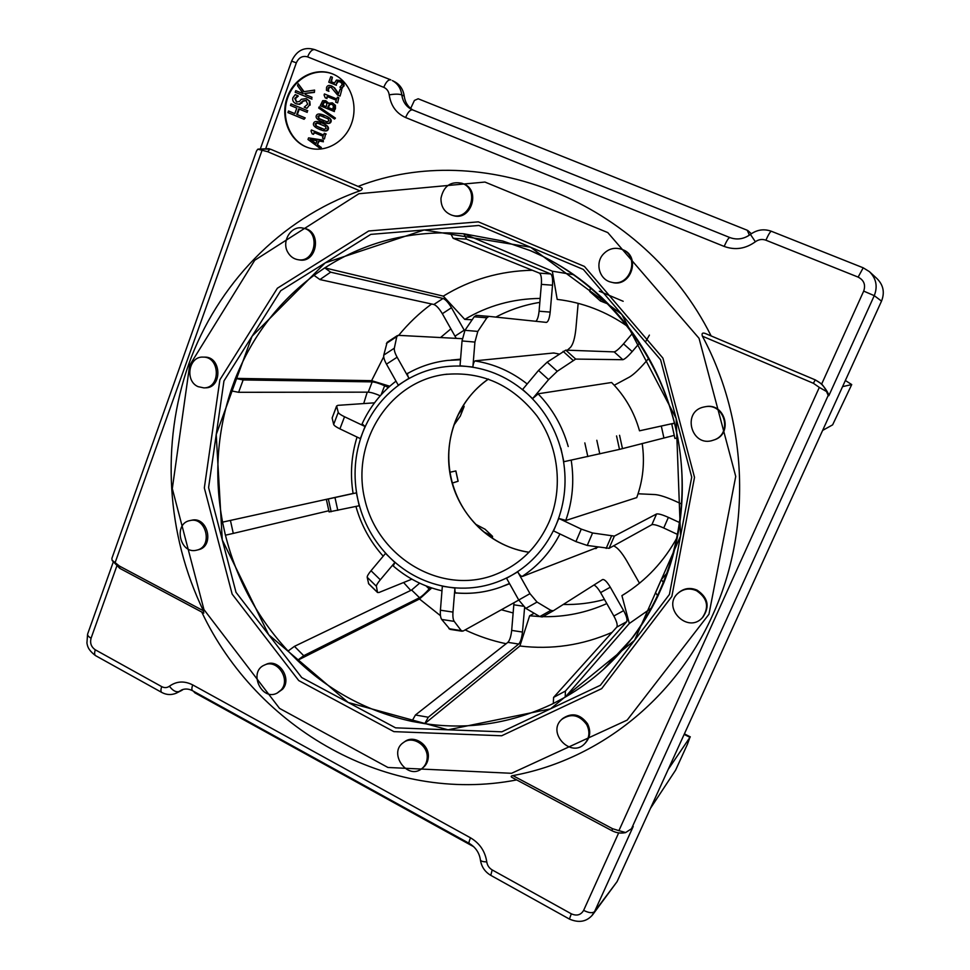 <?xml version="1.0" encoding="UTF-8"?>
<svg xmlns="http://www.w3.org/2000/svg" width="970" height="970" viewBox="0 0 970 970"><rect width="100%" height="100%" fill="white"/><g stroke="black" fill="none" stroke-linecap="round" stroke-linejoin="round"><path stroke-width="1.45" d="M343.15 82.571L343.586 85.602L341.84 87.955L339.888 87.167L342.01 84.936L341.707 83.129L340.058 81.88L337.463 81.48L335.826 85.045L328.769 82.195L330.782 76.63L332.395 77.285L330.843 81.541L334.504 83.008L336.469 80.049L340.628 80.534L343.683 82.814L344.12 85.857L341.84 87.955M342.374 88.197L339.888 87.167M340.312 82.013L337.463 81.48M338.009 81.735L335.826 85.045M336.372 85.287L328.769 82.195M331.4 81.759L332.395 77.285M340.894 80.668L343.683 82.814M339.524 95.86L337.572 95.06L331.243 87.397L329.109 87.094L328.103 88.112L328.381 91.095L326.441 90.295L326.563 87.373C327.363 85.469 328.988 84.972 331.413 85.881L333.959 87.518L338.397 93.932L340.215 88.961L341.804 89.604L340.058 96.091L337.572 95.06M331.51 87.518L329.109 87.094M329.654 87.336L328.018 89.725M328.563 89.968L328.418 91.01M328.927 91.338L326.441 90.295M332.055 86.172L333.959 87.518M334.504 87.761L338.542 93.52M340.058 96.091L341.804 89.604M337.051 102.65L335.644 102.08L336.311 100.249L327.145 96.527L326.478 98.346L325.229 97.837L324.077 94.987L324.453 93.945L336.784 98.952L337.439 97.17L338.833 97.74L337.584 102.881L335.644 102.08M336.311 100.262L327.145 96.527M327.69 96.757L326.478 98.346M327.023 98.576L325.229 97.837M337.584 102.881L338.833 97.74M325.35 102.153L326.902 103.438L326.247 106.676L322.258 105.039L323.737 102.093L325.52 102.226M325.714 102.323L324.283 102.323L322.804 105.269M331.728 104.214L333.462 105.754L332.807 109.367L327.763 107.294L329.303 104.166L331.898 104.287M332.067 104.36L329.849 104.396L328.309 107.525M334.88 105.087L333.874 111.344L320.233 105.754L322.707 100.674L325.678 100.686L328.078 103.281L332.286 102.832L335.414 105.318L335.462 108.676L333.874 111.344M334.42 111.562L320.233 105.754M325.75 100.722L328.393 102.978M332.407 102.893L335.414 105.318M334.905 117.903L334.48 119.043L318.706 108.046L319.118 106.894L335.438 118.122L334.48 119.043M335.438 118.122L319.118 106.894M325.326 126.379L326.223 128.44L324.21 129.337L315.978 125.918L315.092 123.833L317.032 122.947L325.326 126.379M320.573 124.002L317.59 123.154L315.65 124.051L316.535 126.136L321.773 128.695M327.739 129.071C327.011 131.095 324.598 131.326 320.5 129.75L319.494 129.35C314.692 127.373 312.728 125.324 313.589 123.214C314.328 121.153 316.85 120.971 321.143 122.669L321.81 122.935C326.611 124.912 328.587 126.949 327.739 129.071L328.284 129.277C327.557 131.302 325.144 131.532 321.046 129.956L320.767 129.847M321.422 122.778L322.355 123.154C327.157 125.118 329.133 127.155 328.284 129.277M323.895 138.71L322.501 138.14L323.168 136.333L314.062 132.55L313.407 134.345L312.17 133.836L311.03 130.999L311.406 129.968L323.628 135.048L324.283 133.266L325.665 133.848L324.441 138.916L325.665 133.848M314.607 132.769L313.407 134.345M323.64 135.024L311.406 129.968M326.211 134.054L324.283 133.266M306.641 112.144L298.712 108.882L296.723 114.399L304.641 117.673L304.071 119.274L287.92 112.593L288.49 110.992L294.819 113.611L296.796 108.094L290.466 105.487L291.036 103.887L307.223 110.544L307.199 112.374L307.223 110.544M299.269 109.113L297.293 114.618L296.723 114.399M297.293 114.618L304.641 117.673M305.21 117.891L304.071 119.274M294.819 113.599L288.49 110.992M307.781 110.762L291.036 103.887M306.908 108.313L304.192 107.197L307.684 104.214L305.95 100.407L302.919 100.892L299.257 104.166L296.056 103.754C293.267 102.408 292.212 100.419 292.892 97.788L295.219 94.636L297.79 95.691L294.783 98.455L296.456 102.008L299.512 101.438L301.258 99.328L306.241 98.613L309.26 101.11L309.6 104.869L306.908 108.313L309.6 104.869M306.229 100.54L303.489 101.123L301.403 102.759M301.973 102.99L299.257 104.166M299.827 104.396L296.189 103.802M298.311 96.042L295.353 98.685L296.759 102.117M306.29 98.637L309.818 101.341L310.157 105.1M313.843 92.174L304.689 93.484L305.501 94.624L312 97.279L311.418 98.891L295.195 92.259L295.777 90.647L303.234 93.702L297.535 85.724L298.239 83.772L303.683 91.713L314.595 90.089L314.401 92.417L304.689 93.484M305.259 93.726L306.059 94.854M311.418 98.891L312 97.279M311.976 99.122L295.195 92.259M304.046 91.653L298.239 83.772M314.401 92.417L314.595 90.089M317.057 140.626L315.941 143.681L310.121 139.486L317.057 140.626M317.02 140.723L310.679 139.692L316.002 143.524M307.999 139.51L308.581 137.873L323.362 140.177L322.852 141.584L318.73 140.892L317.336 144.7L320.803 147.197L320.318 148.519L307.999 139.51M322.852 141.584L323.362 140.177M323.398 141.778L318.73 140.892M319.275 141.087L317.336 144.7M317.893 144.894L320.803 147.197M321.349 147.379L320.318 148.519M328.078 118.837L328.975 120.91L326.951 121.808L318.706 118.401L317.82 116.315L319.761 115.418L328.078 118.837M323.847 116.679L320.318 115.636L318.366 116.533L319.251 118.619L323.956 120.959M330.491 121.541C329.739 123.626 327.193 123.808 322.852 122.075L322.222 121.832C317.42 119.856 315.444 117.819 316.305 115.697C317.081 113.575 319.736 113.441 324.283 115.297L324.55 115.406C329.363 117.37 331.34 119.407 330.491 121.541L331.037 121.747C330.285 123.845 327.739 124.027 323.398 122.293L323.119 122.184M324.574 115.418L325.095 115.624C329.897 117.588 331.873 119.625 331.037 121.747M334.42 74.726C317.214 66.603 295.365 77.224 288.078 96.818C280.524 116.303 289.145 139.898 306.484 147.028L308.205 147.695M305.926 146.834C288.526 139.692 279.906 115.951 287.556 96.43C294.941 76.788 316.947 66.275 334.153 74.605C350.461 82.195 358.476 104.833 351.479 123.675C344.677 142.614 324.635 153.442 307.926 147.598L305.926 146.834M819.323 387.406L826.501 391.516C824.282 386.205 820.499 382.374 815.164 380.01L813.394 383.296L819.323 387.406L618.921 830.647L625.638 832.563L631.47 828.756L828.198 395.421L826.501 391.516M618.921 830.647L612.531 828.695L611.84 830.647L512.002 777.419C510.656 776.606 510.935 776 512.851 775.6C596.514 760.431 674.211 700.983 712.623 615.138C751.786 529.935 748.343 421.732 702.401 336.19C701.468 333.328 702.486 332.443 705.445 333.534L815.479 379.973L821.687 383.999C826.173 389.491 828.562 393.396 828.829 395.712L874.261 295.656C877.862 286.453 876.237 278.451 869.399 271.624L863.203 267.805L771.38 231.272L863.203 267.805L869.399 271.636M828.198 395.421L828.829 395.712M591.749 915.838L594.574 911.582L633.228 826.452L631.47 828.756M265.95 148.034L296.335 62.844C298.796 57.485 302.555 55.496 307.611 56.878L383.768 87.336C386.848 88.719 388.667 91.228 389.212 94.866C390.861 105.803 396.33 113.357 405.63 117.54L724.154 246.416C735.102 250.418 745.506 248.866 755.375 241.76C758.673 239.396 762.178 238.875 765.888 240.196L858.135 277.105C863.967 280.148 865.81 284.816 863.688 291.109L874.261 295.656L881.524 301.112L617.078 881.645L594.574 911.582C592.524 913.388 588.887 912.988 583.637 910.369C580.86 915.062 576.75 916.213 571.306 913.813L492.202 869.932C489.11 868.089 487.304 865.41 486.77 861.881C485.158 851.308 479.738 843.294 470.511 837.813L192.715 684.917C184.312 680.673 176.552 681.11 169.423 686.214C167.046 687.912 164.476 688.045 161.723 686.639L95.302 649.803C94.235 653.04 94.417 655.041 95.86 655.805L161.638 692.374M119.516 566.104L119.746 568.323L203.797 613.125L203.397 610.785L119.516 566.104L112.083 560.223L111.877 558.417L256.504 151.017L257.765 149.21L267.55 151.659L270.096 149.137L258.529 149.053M257.765 149.21L268.787 148.652L271.564 149.61L361.349 187.792C362.913 188.604 362.428 189.623 359.87 190.835C279.627 219.099 217.256 284.816 188.762 364.077C160.765 443.666 166.488 534.421 203.397 610.785M592.694 914.71C586.777 921.742 579.017 923.197 569.426 919.075L571.306 913.813M182.081 690.228L176.091 693.259L183.366 689.343M307.611 56.878C309.794 51.556 312.231 49.155 314.935 49.688L390.631 79.807M858.135 277.105L863.203 267.805M358.294 186.337C480.902 138.795 642.625 199.456 711.034 335.741M881.524 301.112C884.919 292.479 883.379 284.95 876.916 278.535L869.375 271.6M592.67 914.746L617.078 881.645M516.695 779.928C388 804.857 256.82 728.652 201.736 612.021M287.896 252.418C281.106 241.433 291.242 225.028 303.016 228.12C320.888 231.102 315.565 263.391 297.887 259.681C293.583 258.881 290.26 256.468 287.896 252.418M303.016 228.12L304.435 228.423C322.27 231.393 316.947 263.61 299.293 259.911L297.887 259.681M440.974 198.232C443.629 186.01 450.638 181.026 461.999 183.281C480.405 189.308 469.941 221.584 451.79 215.158C444.454 212.333 440.841 206.683 440.974 198.232M461.999 183.281L463.102 183.694C481.472 189.708 471.032 221.912 452.905 215.498L451.79 215.158M602.976 254.504C608.117 248.866 614.24 247.095 621.321 249.193C640.758 255.195 630.621 287.932 611.209 282.185C599.63 279.796 594.828 263.658 602.976 254.504M621.321 249.193L622.085 249.472C641.473 255.462 631.361 288.114 611.997 282.379L611.209 282.185M704.099 406.963L704.753 406.83C724.845 402.271 733.114 434.56 713.302 440.186C691.44 448.201 681.231 411.28 704.099 406.963M704.753 406.83L705.323 406.733C725.366 402.174 733.623 434.39 713.847 440.004L713.302 440.186M696.533 590.706C707.53 598.163 709.458 607.171 702.328 617.745C687.5 634.392 661.116 606.868 678.394 592.925C683.838 588.632 689.876 587.893 696.533 590.706M678.394 592.925L679.024 592.379C684.444 588.099 690.482 587.359 697.115 590.16C708.088 597.605 710.016 606.602 702.898 617.138L702.328 617.745M586.68 724.566C590.136 731.586 589.542 737.891 584.898 743.469C571.354 758.855 546.352 732.689 561.751 719.388C571.039 713.071 579.345 714.793 586.68 724.566M561.751 719.388L562.624 718.576C571.888 712.271 580.181 713.993 587.505 723.741C590.948 730.749 590.354 737.03 585.722 742.596L584.898 743.469M427.139 758.479C426.727 762.723 424.981 766.094 421.877 768.592C407.388 780.729 387.733 752.671 403.52 742.499C412.905 735.163 428.716 745.784 427.139 758.479M403.52 742.499L404.708 741.662C414.069 734.351 429.843 744.936 428.279 757.606C427.867 761.838 426.121 765.209 423.029 767.694L421.877 768.592M281.142 689.937L277.165 693.089C261.512 701.589 248.029 671.592 264.519 665.044C277.117 658.569 291.036 679.327 281.142 689.937M264.519 665.044L265.962 664.414C278.535 657.939 292.431 678.66 282.549 689.246L277.165 693.089M196.425 550.232C179.814 554.488 173.121 523.363 190.035 520.563C206.319 516.38 213.303 546.825 196.825 550.135L196.425 550.232M190.035 520.563L191.623 520.235C207.883 516.064 214.843 546.437 198.389 549.747L197.989 549.832M464.618 330.867L451.474 307.72C448.358 302.543 445.545 299.451 443.035 298.457L330.661 272.17L319.93 279.566L313.989 275.322L324.756 267.878L443.302 296.129L464.775 319.397L472.172 319.761M330.661 272.17L324.792 267.89C362.477 243.628 404.32 231.963 450.335 232.921L463.818 233.782L552.33 271.176L557.192 299.403C582.74 302.41 606.395 311.552 628.16 326.817M408.528 372.953L407.933 373.062C407.145 373.765 407.485 375.499 408.964 378.288L398.27 385.187L386.484 364.15C384.326 360.197 383.417 357.178 383.768 355.117L387.139 342.313L397.336 335.608M408.964 378.288L397.118 357.215C394.96 353.25 394.026 350.231 394.341 348.182L396.803 336.59L398.294 335.341L462.278 338.688M319.93 279.566L433.881 304.495C436.415 305.477 439.24 308.545 442.344 313.71L456.227 338.372M450.322 232.921L453.123 238.268L539.466 273.14C541.114 274.413 541.757 278.16 541.369 284.38L539.077 311.212C538.508 316.572 537.428 319.93 535.84 321.288M559.12 354.05L553.785 352.971L475.349 360.804C474.124 361.276 473.299 363.338 472.887 367.012L474.912 342.083L477.81 331.413L486.867 317.82L488.904 316.378L546.377 322.392C548.195 321.907 549.457 318.475 550.184 312.11L552.512 285.204C552.9 278.96 552.294 275.213 550.681 273.94L466.534 239.141L463.818 233.782L502.848 241.033L530.25 250.599L543.176 256.517C559.993 264.858 575.78 275.189 590.548 287.52L601.351 297.123C637.387 331.522 661.807 373.583 674.611 423.296L677.8 437.919C686.857 488.431 682.177 536.75 663.747 582.873L657.903 596.077C650.797 610.942 642.346 624.826 632.573 637.69L603.328 669.494C591.482 680.14 578.775 689.343 565.231 697.127L553.312 703.505C511.942 723.353 469.092 730.083 424.763 723.656L411.838 721.377C368.26 711.81 330.115 691.501 297.414 660.412L288.066 651.028L294.456 646.347L303.731 655.696L419.513 597.702C422.156 596.15 425.369 593.24 429.164 588.935L430.389 587.517M472.887 367.012L460.035 365.799L462.035 340.943L464.969 330.309L474.197 316.778L476.282 315.347L488.88 316.378L476.282 315.347M578.156 303.331L575.913 328.527C574.919 338.106 573.1 344.386 570.469 347.357L567.341 350.194M553.773 353.116L553.155 353.031M590.512 287.52L589.736 291.473L600.394 300.955M608.505 304.18L600.466 301.015L601.327 297.135M674.514 423.162L639.509 430.813C634.283 412.177 624.983 396.075 611.609 382.495L538.289 393.759L532.603 398.621L522.624 389.443L538.52 370.431L547.177 362.162L565.789 350.134L614.155 351.892C616.059 351.455 619.187 348.776 623.528 343.841L632.767 333.001M649.391 335.123L645.79 341.391M532.603 398.621L548.583 379.609L557.241 371.304L575.683 359.082L622.861 359.7C624.741 359.215 627.845 356.524 632.21 351.589L639.606 342.943M648.833 358.209L645.293 362.331C638.842 369.667 633.604 374.553 629.578 376.99L614.252 385.248M623.177 301.282L599.314 291.218M674.55 423.308L671.737 423.926L674.55 423.296M671.737 423.926L674.914 438.44L677.739 437.931M674.247 435.384L619.49 449.389L563.837 461.72L560.866 448.14M639.509 430.801L674.502 423.126M626.838 592.537L621.915 595.628L629.312 623.492L565.207 697.151L565.413 691.064L626.681 621.709C627.602 619.842 626.584 616.156 623.625 610.651L610.3 587.202C607.026 581.757 604.455 579.211 602.6 579.539L553.288 610.797L550.875 610.372L537.04 602.067L529.972 593.652L517.725 571.863C519.629 575.016 521.242 576.532 522.539 576.41L598.09 547.153M593.955 585.007C595.944 585.941 598.15 588.475 600.588 592.609L613.852 616.011C616.787 621.503 617.781 625.201 616.823 627.093L553.591 697.394L553.312 703.505M534.167 613.27L529.644 615.768L539.781 616.556L525.825 608.384L518.744 600.018L506.558 578.278L517.725 571.863M550.875 610.372L539.805 616.568L542.254 616.956L553.215 610.833M613.489 545.892L613.864 546.001C617.49 547.529 621.746 552.439 626.644 560.708L639.497 583.237M595.81 548.644L596.417 548.244M529.644 615.768L519.896 645.996L424.739 723.681L428.279 717.242L518.707 644.044C520.538 642.043 521.799 638.054 522.466 632.052L524.6 607.511M513.991 602.709L511.687 630.403C511.02 636.381 509.747 640.37 507.868 642.358L415.451 714.987L411.838 721.377M462.084 631.227L450.019 629.36L441.702 619.454C440.538 617.769 440.113 614.677 440.416 610.203L442.344 586.232L454.93 588.062C454.76 591.179 455.16 592.888 456.142 593.179L456.7 593.034M518.768 600.054L463.09 631.058L461.223 630.609L454.215 621.37C453.075 619.684 452.663 616.593 452.978 612.094L454.93 588.062M297.378 660.437L303.731 655.696M377.572 592.537L368.685 583.831L367.193 577.283C367.096 576.144 368.37 573.949 371.025 570.724L385.526 553.397L394.863 562.467L393.274 566.031M419.634 583.164L411.62 590.015L294.456 646.347M485.097 529.268L475.567 524.224M492.554 536.349L484.927 529.111L492.554 536.349L492.396 538.314M480.417 528.989L477.834 526.54M483.69 531.851L492.517 536.325M411.874 579.163L378.858 592.549L377.5 592.355L376.408 586.304C376.336 585.189 377.633 583.018 380.301 579.793L394.863 562.467M431.735 587.966L419.489 598.999L297.414 660.412M230.423 520.417L233.285 533.403L225.404 535.197L222.542 522.151L353.092 493.463L222.579 522.139C214.127 477.422 216.904 433.651 230.908 390.801M357.045 437.058C351.334 455.476 350.024 474.306 353.116 493.56L356.378 492.857L359.203 505.758L329.085 511.905L326.344 499.404L353.104 493.524M356.378 492.857L326.356 499.404L329.109 511.917M449.995 472.22L455.876 470.947L450.007 472.257M451.717 480.562L450.456 474.815M452.372 483.048L458.131 481.241L455.876 470.947M233.285 533.403L328.83 510.753M450.917 328.818L440.525 337.548M573.888 274.765L552.33 271.176M383.72 356.73L371.619 380.664L389.77 386.242M431.614 303.998C419.319 313.055 408.346 323.507 398.694 335.353M388.376 387.503L384.629 385.757C379.379 383.429 375.232 382.132 372.189 381.877L243.143 379.949L238.632 392.304L230.872 390.801L235.395 378.373L371.619 380.664M243.143 379.949L235.431 378.373C252.127 336.493 278.317 302.143 314.001 275.347M636.696 497.707L636.744 497.586C643.086 480.162 644.904 462.12 642.188 443.46M681.752 504.073L675.605 501.26C666.693 497.258 659.915 495.039 655.247 494.579L638.066 493.778M539.829 302.373C524.297 304.895 509.626 309.806 495.84 317.105M563.267 604.468C577.198 604.819 590.936 603.158 604.48 599.472M501.332 609.754L513.178 612.967M621.915 595.628L623.383 594.743C646.141 580.557 664.159 561.29 677.436 536.931M367.23 392.159L363.701 403.581M403.605 582.521L410.746 590.427M419.489 598.999L440.477 615.707M465.139 629.918C478.246 636.162 491.911 640.77 506.122 643.728M629.312 623.492L651.961 607.681M288.09 651.003C257.426 617.926 236.547 579.32 225.452 535.185M657.903 596.077L655.526 592.682L661.261 579.672M455.015 422.035L456.239 418.967M636.744 497.586L565.983 520.429L558.805 518.441L553.555 530.905L575.938 541.599L587.25 545.455L609.099 548.329L651.888 524.673C653.792 524.224 657.733 525.328 663.735 527.995L677.885 534.603M558.805 518.441L581.26 529.099L592.573 532.991L614.362 536.095L656.544 513.979C658.436 513.579 662.377 514.706 668.391 517.374L679.837 522.672M667.724 572.336L661.297 579.587L663.71 582.873M519.896 645.996C551.591 649.864 582.315 645.305 612.094 632.343M542.788 616.653C564.952 617.126 586.292 612.761 606.808 603.582M198.062 386.642C184.591 380.967 188.689 356.22 203.021 357.105C220.178 356.487 221.002 388.133 203.858 387.891L198.062 386.642M203.021 357.105L204.597 357.118C221.718 356.499 222.554 388.073 205.434 387.842L203.858 387.891M362.113 423.854L365.035 426.497L360.355 438.634L339.9 428.861C336.129 427.018 334.056 425.539 333.656 424.411L332.14 417.973L336.638 405.933M365.035 426.497L344.532 416.76C340.749 414.93 338.663 413.475 338.251 412.383L336.651 406.151L337.79 405.351L374.517 402.829M463.49 405.084L464.109 406.575L458.143 414.736M453.899 425.139L460.313 416.082M238.632 392.304L368.236 392.159C371.134 392.353 375.135 393.553 380.24 395.784M549.311 521.411C563.449 487.74 558.562 445.897 536.859 415.791C512.196 384.629 481.35 370.867 444.321 374.517C388.509 381.986 350.995 442.987 364.793 499.417C377.524 556.101 438.246 594.064 491.56 575.95C518.016 566.613 537.271 548.426 549.311 521.411M669.421 594.44L691.719 477.131L660.594 359.773L583.358 269.454L478.865 225.464L370.807 234.376L280.718 290.721L223.961 380.943L208.586 487.595L236.013 592.33L301.719 677.557L395.566 727.839L501.854 731.816L600.357 685.293L669.421 594.44M708.961 614.24L735.733 476.44L699.055 338.324L607.79 232.594L484.939 182.057L358.888 193.733L254.734 260.263L189.659 365.278L172.308 488.613L203.942 609.56L279.542 708.391L387.927 767.476L511.578 773.296L627.166 720.104L708.961 614.24M532.36 270.266C500.047 270.921 470.353 279.542 443.302 296.129M671.846 596.453L694.52 477.337L662.91 358.124L584.437 266.435L478.343 221.851L368.709 230.981L277.384 288.223L219.887 379.767L204.331 487.922L232.145 594.113L298.736 680.564L393.868 731.635L501.684 735.769L601.679 688.639L671.846 596.453M540.169 298.433C512.936 298.687 487.813 305.671 464.775 319.397M389.212 94.866C394.863 93.908 399.058 93.92 401.81 94.914C400.853 88.319 397.7 83.529 392.353 80.571L394.802 81.832C400.125 84.778 403.265 89.543 404.223 96.115C405.096 102.335 408.006 106.979 412.953 110.034M193.43 691.21L194.8 692.786L473.76 846.749M668.184 769.44L689.949 737.321L687.439 744.22L675.605 770.144L650.458 808.349M748.682 235.625L749.095 234.4L747.227 230.242L418.167 98.77L414.408 100.456L410.662 108.434M747.858 230.569L751.35 233.721M845.367 380.507L851.721 384.569L832.624 424.86L822.633 430.401M851.721 384.569L842.566 386.642M612.531 828.695L512.851 775.6M702.401 336.19L813.394 383.296M815.479 379.973L705.445 333.534M115.175 562.503L261.912 150.689M361.349 187.792L271.564 149.61M267.55 151.659L359.87 190.835M176.091 693.259C171.266 695.175 166.561 694.944 161.978 692.556C160.68 691.889 160.596 689.912 161.723 686.639M95.302 649.803C91.228 646.99 89.822 643.122 91.071 638.212C88.294 636.599 87.179 635.132 87.712 633.798L113.199 562.224M192.533 690.725C188.859 688.797 185.294 688.506 181.863 689.852L178.965 691.561C175.825 692.35 172.648 690.555 169.423 686.214M91.071 638.212L116.727 566.274M469.068 843.294L192.86 690.895C191.599 690.24 191.551 688.251 192.715 684.917M486.77 861.881C482.708 861.833 480.574 861.117 480.38 859.723C479.277 852.691 475.555 847.234 469.213 843.379C468.643 843.1 469.08 841.257 470.511 837.813M480.38 859.723C481.375 866.634 484.842 871.836 490.771 875.34L492.202 869.932M618.678 832.878L583.637 910.369M296.335 62.844L291.606 61.098L260.554 148.301M383.768 87.336C386.024 81.941 388.364 79.455 390.813 79.867L314.935 49.688C304.544 46.451 296.771 50.246 291.618 61.074M405.63 117.54C407.921 112.083 410.262 109.537 412.626 109.901L729.804 237.529M412.541 109.877L411.753 109.525C406.115 106.591 402.805 101.717 401.81 94.914L404.223 96.115M724.154 246.416C726.748 240.645 728.64 237.698 729.852 237.553L729.889 237.565M755.375 241.76L750.428 234.4C756.964 229.672 763.948 228.629 771.38 231.272C770.326 231.454 768.495 234.437 765.888 240.196M863.688 291.109L821.687 383.999M443.035 298.457L433.881 304.495M451.474 307.72L442.344 313.71M464.23 330.176L455.063 336.117M396.803 336.59L386.399 343.441M394.341 348.182L383.768 355.117M397.118 357.215L386.484 364.15M466.534 239.141L453.123 238.268M550.681 273.94L539.466 273.14M552.512 285.204L541.369 284.38M550.184 312.11L539.077 311.212M486.867 317.82L474.197 316.778M477.81 331.413L464.969 330.309M474.912 342.083L462.035 340.943M632.21 351.589L623.528 343.841M622.861 359.7L614.155 351.892M575.683 359.082L565.789 350.134M573.04 360.331L563.097 351.334M557.241 371.304L547.177 362.162M548.583 379.609L538.52 370.431M663.856 437.725L661.31 426.06M622.485 448.673L619.563 435.287M619.49 449.389L616.556 435.942M599.787 453.911L596.817 440.271M587.82 456.567L584.825 442.902M553.591 697.394L565.413 691.064M616.823 627.093L626.681 621.709M613.852 616.011L623.625 610.651M600.588 592.609L610.3 587.202M525.825 608.384L537.04 602.067M518.744 600.018L529.972 593.652M415.451 714.987L428.279 717.242M507.868 642.358L518.707 644.044M511.687 630.403L522.466 632.052M513.882 604.819L523.182 606.189M448.928 628.693L461.223 630.609M441.702 619.454L454.215 621.37M440.416 610.203L452.978 612.094M455.779 593.034L456.433 593.131M411.62 590.015L419.513 597.702M426.06 585.928L429.164 588.935M368.467 583.491L377.5 592.355M367.193 577.283L376.408 586.304M371.025 570.724L380.301 579.793M455.815 470.959L458.07 481.265M328.345 498.98L331.146 511.736M334.977 497.537L337.79 510.365M556.186 524.685C565.34 502.399 567.401 479.156 562.345 454.93L562.333 454.845C556.804 430.753 545.225 410.492 527.607 394.026L527.547 393.978C509.65 377.924 489.28 368.733 466.449 366.405L466.376 366.393C443.581 364.538 422.665 369.655 403.617 381.743L403.544 381.792C384.763 394.208 371.146 411.134 362.695 432.571C354.571 454.142 352.934 476.391 357.797 499.308C362.974 522.151 373.777 541.684 390.183 557.932C406.854 573.913 426.339 583.661 448.625 587.153C471.008 590.245 492.178 586.219 512.136 575.077C531.924 563.509 546.607 546.704 556.186 524.685M565.765 520.478C572.591 501.066 574.41 480.95 571.197 460.144M568.226 446.527C562.467 426.242 552.415 408.673 538.071 393.82M527.195 383.974C511.433 371.583 494.021 363.908 474.973 360.949M530.554 247.204L424.132 229.963L325.192 262.882L252.054 336.263L216.213 434.536L222.275 539.95L268.666 634.707L348.157 702.462L448.031 729.816L550.475 708.864L634.55 640.345L680.528 536.119L676.175 418.422L621.746 314.316L530.554 247.204M522.115 576.447C538.18 565.886 550.802 551.724 559.957 533.961M488.359 379.064C457.319 400.44 442.296 441.677 451.111 479.18C459.889 516.67 491.681 546.934 528.989 552.294M668.391 517.374L663.735 527.995M656.544 513.979L651.888 524.673M614.362 536.095L609.099 548.329M611.452 536.143L606.165 548.414M592.573 532.991L587.25 545.455M581.26 529.099L575.938 541.599M460.52 359.773L447.8 360.404C433.469 362.04 420.071 366.405 407.606 373.474M464.109 406.575L460.216 416.288M372.189 381.877L368.236 392.159M384.629 385.757L381.137 394.79M336.651 406.151L332.14 417.973M338.251 412.383L333.656 424.411M344.532 416.76L339.9 428.861M455.609 592.864C471.105 594.283 486.225 592.343 500.944 587.044L509.48 583.491M684.153 734.387L689.949 737.321M749.798 234.873L749.095 234.4M611.84 830.647C616.205 832.915 620.691 833.582 625.286 832.648M119.746 568.323L112.265 560.611M95.472 655.587C87.167 649.185 87.518 645.183 86.924 643.074L87.579 634.198M490.771 875.34L569.366 919.039M750.416 234.413C743.869 239.117 737.018 240.16 729.852 237.553L411.753 109.525M198.389 549.747L196.825 550.135M542.254 616.956L553.288 610.797M396.002 381.137C381.113 392.583 369.74 407 361.871 424.387M623.383 594.743L625.407 593.458M502.848 241.033L530.226 250.587C604.662 281.894 663.638 356.487 678.466 441.956C693.15 527.45 662.571 616.277 603.328 669.494M383.199 556.174C370.297 541.818 361.216 525.243 355.941 506.461M441.968 590.791C423.66 586.571 407.291 578.193 392.862 565.668M488.419 379.076C473.578 389.516 462.666 403.253 455.694 420.301M529.026 552.245C510.123 549.335 493.56 541.248 479.338 527.983M478.865 527.534C465.054 514.1 455.876 497.901 451.329 478.962M450.771 476.416C446.976 457.27 448.564 438.707 455.524 420.713M451.026 360.088L460.568 359.179M464.121 406.551L460.241 416.263M491.56 575.95L494.251 574.992M444.321 374.517L447.158 374.165M503.976 585.88L509.602 583.722M455.682 592.937C471.153 594.307 486.249 592.343 500.944 587.044M690.325 736.885L684.384 733.89"/></g></svg>
